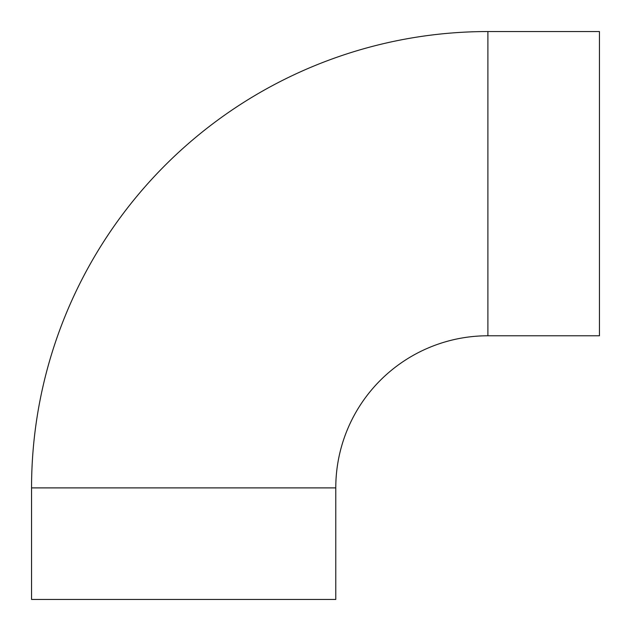 <?xml version="1.0" encoding="UTF-8"?>
<svg xmlns="http://www.w3.org/2000/svg" width="631" height="631" viewBox="0 0 631 631"><rect width="100%" height="100%" fill="white"/><g stroke="black" fill="none" stroke-linecap="round" stroke-linejoin="round"><path stroke-width="0.95" d="M487.897 31.55A456.347 456.347 0 0 0 31.55 487.897L31.55 599.45L335.779 599.45L335.779 487.897A152.118 152.118 0 0 1 487.897 335.779L599.45 335.779L599.45 31.55L487.897 31.55L487.897 335.779M31.55 487.897L335.779 487.897"/></g></svg>
